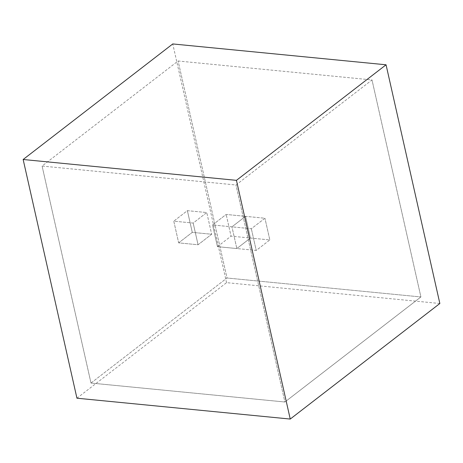 <?xml version="1.0" encoding="UTF-8"?>
<svg xmlns="http://www.w3.org/2000/svg" width="463" height="463" viewBox="0 0 463 463"><rect width="100%" height="100%" fill="white"/><g stroke="black" fill="none" stroke-linecap="round" stroke-linejoin="round"><path stroke-width="0.35" stroke-dasharray="2.31 1.74" d="M217.448 246.657L231.049 236.153L250.442 238.046L236.842 248.55L217.448 246.657L212.558 224.954L231.951 226.847L245.552 216.343L226.158 214.45L212.558 224.954L251.34 228.745L264.94 218.241L245.552 216.343L231.951 226.847L251.34 228.745L264.94 218.241L245.552 216.343L226.158 214.45L212.558 224.954L217.448 246.657L231.049 236.153L226.158 214.45L231.049 236.153L250.442 238.046L245.552 216.343L250.442 238.046L269.831 239.938L256.23 250.448L236.842 248.55L231.951 226.847L236.842 248.55L250.442 238.046L269.831 239.938L264.94 218.241L269.831 239.938L256.23 250.448L251.34 228.745L256.23 250.448L217.448 246.657M178.672 242.867L192.272 232.362L211.66 234.255L198.06 244.759L178.672 242.867L173.781 221.164L193.169 223.062L206.77 212.552L187.382 210.659L173.781 221.164L193.169 223.062L206.77 212.552L187.382 210.659L173.781 221.164L178.672 242.867L192.272 232.362L187.382 210.659L192.272 232.362L211.66 234.255L206.77 212.552L211.66 234.255L198.06 244.759L193.169 223.062L198.06 244.759L178.672 242.867M90.997 383.057L227.009 278.003L420.908 296.957L284.901 402.006L90.997 383.057L42.092 166.043L235.991 184.997L372.003 79.943L178.099 60.994L42.092 166.043L235.991 184.997L372.003 79.943L178.099 60.994L42.092 166.043L90.997 383.057L227.009 278.003L178.099 60.994L227.009 278.003L420.908 296.957L372.003 79.943L420.908 296.957L284.901 402.006L235.991 184.997L284.901 402.006L90.997 383.057M76.945 398.209L226.557 282.656L439.85 303.502M226.557 282.656L172.763 43.944"/><path stroke-width="0.69" d="M386.055 64.791L439.85 303.502L290.237 419.056L76.945 398.209L23.15 159.498L236.443 180.344L386.055 64.791L172.763 43.944L23.15 159.498M290.237 419.056L236.443 180.344"/></g></svg>
